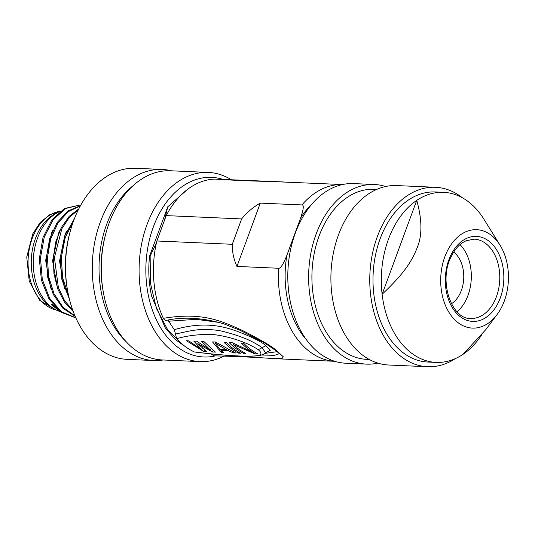 <?xml version="1.0" encoding="UTF-8"?>
<svg xmlns="http://www.w3.org/2000/svg" width="535" height="535" viewBox="0 0 535 535"><rect width="100%" height="100%" fill="white"/><g stroke="black" fill="none" stroke-linecap="round" stroke-linejoin="round"><path stroke-width="0.8" d="M59.933 211.479A51.741 35.551 92.5 0 0 39.911 232.411A51.741 35.551 92.5 0 0 35.992 242.816A51.741 35.551 92.5 0 0 34.521 276.381A51.741 35.551 92.5 0 0 48.137 304.114A51.741 35.551 92.5 0 0 60.274 311.658M34.521 276.381L34.421 275.853A50.116 34.441 -87.5 0 1 35.845 243.338L35.992 242.816M56.917 212.963A50.116 34.441 92.5 0 0 37.691 233.173A50.116 34.441 92.5 0 0 52.744 307.953M75.823 317.837L61.318 311.658L49.608 298.256L42.285 279.323L40.466 257.97L44.271 237.025L53.146 219.698L65.618 208.503L80.016 204.999L64.394 208.523L51.841 219.925L42.994 237.52L39.329 258.746L41.416 280.246L49.059 299.125L61.117 312.259L75.863 317.917M80.538 205.58L67.878 211.024L57.218 222.466L49.695 238.597L46.351 257.469L47.555 276.816L53.293 294.464L62.802 308.14L75.201 316.406M78.799 208.857L69.155 216.367L61.251 227.709L55.8 241.8L53.306 257.549L53.941 273.739L57.713 288.846L64.367 301.914L73.268 311.591M59.345 310.935L51.36 304.662L51.353 304.254L52.711 304.315M52.778 304.395L52.457 304.709L55.961 307.926M51.36 304.662L52.457 304.709M52.818 230.424L51.607 232.926L45.635 260.445L50.618 288.118M59.806 230.632L58.549 233.227L52.577 260.766L57.539 288.378M66.668 231.1L65.491 233.534L59.519 261.06L64.508 288.746M72.807 310.34L64.534 300.556L58.389 287.716L54.409 257.542L61.846 228.733L69.269 217.518L78.331 209.794M74.987 315.911L63.083 307.344L54.008 293.702L48.565 276.381L47.454 257.489L50.664 239.051L57.88 223.195L68.139 211.706L80.377 205.868M74.459 218.554L64.681 235.928L60.268 257.442L61.893 279.651L69.456 299.326M68.634 295.855L62.541 277.498L61.378 257.375L65.143 237.794L73.375 221.43M162.245 169.448L135.515 168.278A95.638 65.718 92.5 0 0 77.822 210.83A95.638 65.718 92.5 0 0 70.587 230.07L70.152 231.608A90.856 62.428 92.5 0 0 67.564 290.545L67.865 292.11A95.638 65.718 92.5 0 0 93.037 343.376A95.638 65.718 92.5 0 0 127.129 359.359L153.853 360.536A95.638 65.718 -87.5 0 1 119.76 344.553A95.638 65.718 -87.5 0 1 104.552 212.007A95.638 65.718 -87.5 0 1 162.245 169.448A95.638 65.718 -87.5 0 1 171.461 170.812M70.587 230.07A95.638 65.718 92.5 0 0 67.865 292.11M163.155 359.988A95.638 65.718 -87.5 0 1 153.853 360.536M126.106 341.658A90.856 62.428 -87.5 0 1 125.143 340.721A90.856 62.428 -87.5 0 1 110.692 214.809A90.856 62.428 -87.5 0 1 132.947 185.819M208.362 172.43L170.531 170.772A94.682 65.063 92.5 0 0 113.413 212.903A94.682 65.063 92.5 0 0 106.251 231.949L105.816 233.487A89.9 61.772 92.5 0 0 103.255 291.802L103.549 293.367A94.682 65.063 92.5 0 0 128.474 344.119A94.682 65.063 92.5 0 0 162.225 359.948L200.057 361.606A94.682 65.063 -87.5 0 1 166.298 345.784A94.682 65.063 -87.5 0 1 151.244 214.562A94.682 65.063 -87.5 0 1 208.362 172.43A94.682 65.063 -87.5 0 1 231.922 180.081M106.251 231.949A94.682 65.063 92.5 0 0 103.549 293.367M223.964 356.176A94.682 65.063 -87.5 0 1 200.057 361.606M215.371 355.902A89.9 61.772 -87.5 0 1 171.688 341.959A89.9 61.772 -87.5 0 1 157.39 217.364A89.9 61.772 -87.5 0 1 223.53 179.599M187.778 189.203L167.763 206.791L149.586 256.111A85.587 58.81 92.5 0 0 151.652 296.216L165.215 327.774L175.279 339.511L186.956 347.763M149.586 256.111L150.154 256.145L150.415 283.062L156.421 308.414L167.636 329.687L182.97 344.774M164.412 220.487L167.763 206.791M150.154 256.145L156.441 242.79M172.624 327.206L167.983 320.251M342.527 184.542L272.368 181.566C249.41 180.99 230.251 180.161 214.896 179.078L214.662 179.078A88.462 60.789 92.5 0 0 166.211 215.612L156.855 240.984A88.462 60.789 92.5 0 0 163.342 318.318C164.252 320.064 165.435 320.699 166.893 320.224M167.709 320.157L168.933 321.181A83.681 57.499 92.5 0 0 174.363 329.654L176.637 338.742A88.462 60.789 92.5 0 0 194.479 351.99L215.859 354.397C229.294 355.681 240.763 356.303 250.273 356.277L257.442 355.842C260.338 355.949 266.076 353.227 265.627 352.766L262.076 347.696C258.806 345.028 249.083 339.885 245.351 338.615C239.72 336.268 232.952 334.041 225.061 331.947C219.671 330.336 212.335 329.5 203.046 329.453C193.202 329.841 187.003 331.566 175.373 334.061M211.205 353.949L213.913 355.849M283.53 181.953L214.662 179.078M241.633 218.922C246.755 212.542 252.975 207.266 260.284 203.106L236.945 266.423C233.755 259.421 232.197 252.045 232.277 244.294L241.633 218.922L166.211 215.612M306.528 339.912A83.681 57.499 -87.5 0 1 285.255 281.644A83.681 57.499 -87.5 0 1 286.88 255.335L300.583 218.153C303.619 209.111 304.067 204.704 301.927 204.932L260.284 203.106M236.945 266.423L278.595 268.256C280.494 268.664 283.256 264.357 286.88 255.335M156.855 240.984L232.277 244.294M279.905 354.056L275.685 350.492L277.016 350.967C272.368 346.606 260.685 339.692 241.96 330.235C220.554 320.605 202.11 311.985 163.342 318.318M277.016 350.967L283.316 356.812L282.179 358.403L275.806 358.711L334.77 361.299M279.531 353.642L274.615 355.32L261.635 355.019M277.21 351.656L264.939 353.394M176.637 338.742C186.822 335.659 198.632 334.228 212.067 334.435C225.048 335.612 245.177 341.076 258.278 349.696L265.875 345.697L270.382 350.204L265.835 352.572M219.611 322.511L196.365 319.335L168.933 321.181M265.875 345.697C261.949 341.959 252.279 337.124 236.871 331.192C219.945 325.012 201.08 321.923 174.363 329.654M265.541 352.859L266.397 352.197M258.278 349.696C266.891 357.213 252.487 355.989 241.191 356.076C227.275 355.501 211.7 354.137 194.479 351.99M201.735 349.683L188.695 340.849L186.528 340.755L203.862 351.609L206.751 351.736L197.803 343.637L212.535 351.99L215.431 352.117L203.882 341.517L201.708 341.424L210.409 350.064L196.646 341.203L193.757 341.076L201.735 349.683L202.243 348.292M235.674 353.006L215.451 342.025L212.555 341.898L221.216 352.371L223.383 352.465L220.935 350.338L228.171 350.659L233.507 352.906L235.674 353.006M226.292 342.5A88.462 60.789 92.5 0 0 240.737 353.227L238.563 353.133A88.462 60.789 -87.5 0 1 224.125 342.407L226.292 342.5M253.63 352.665L232.437 342.774L229.187 342.627A88.462 60.789 -87.5 0 0 243.626 353.354L245.799 353.448A88.462 60.789 92.5 0 1 233.079 344.42L254.834 353.842L258.091 353.989A88.462 60.789 92.5 0 1 243.646 343.263L241.479 343.169A88.462 60.789 -87.5 0 0 253.63 352.665L253.998 351.676M210.864 348.84L210.409 350.064M213.064 350.545L212.535 351.99M198.238 342.447L197.803 343.637M204.417 350.091L203.862 351.609M233.748 352.244L233.507 352.906M228.458 349.877L228.171 350.659M221.209 349.596L220.935 350.338M221.697 351.054L221.216 352.371M226.827 349.054L226.539 349.83L215.15 343.102L215.525 342.079M226.539 349.83L220.032 349.542L215.15 343.102M238.891 352.251L238.563 353.133M255.335 352.491L254.834 353.842M233.467 343.37L233.079 344.42M243.953 352.471L243.626 353.354M374.393 184.508L353.575 183.592A89.9 61.772 92.5 0 0 295.327 233.086A89.9 61.772 92.5 0 0 345.684 363.218L366.508 364.128A89.9 61.772 -87.5 0 1 316.152 233.996A89.9 61.772 -87.5 0 1 374.393 184.508A89.9 61.772 -87.5 0 1 385.601 186.514M377.85 363.111A89.9 61.772 -87.5 0 1 366.508 364.128M376.727 189.397L374.186 189.283A85.118 58.489 92.5 0 0 319.041 236.142A85.118 58.489 92.5 0 0 366.716 359.353L369.257 359.466M435.477 187.277L396.602 185.571A89.813 61.712 92.5 0 0 338.421 235.012A89.813 61.712 92.5 0 0 388.724 365.017L427.599 366.722A89.813 61.712 -87.5 0 1 377.289 236.717A89.813 61.712 -87.5 0 1 435.477 187.277A89.813 61.712 -87.5 0 1 462.461 197.823M455.399 358.584A89.813 61.712 -87.5 0 1 427.599 366.722M443.602 192.333L435.269 191.965A85.118 58.489 92.5 0 0 375.289 256.138A85.118 58.489 92.5 0 0 403.517 353.026A85.118 58.489 92.5 0 0 427.799 362.034L436.132 362.402A85.118 58.489 -87.5 0 1 411.843 353.394A85.118 58.489 -87.5 0 1 382.124 294.29A85.118 58.489 -87.5 0 1 388.457 239.192A85.118 58.489 -87.5 0 1 416.738 200.391A85.118 58.489 -87.5 0 1 443.602 192.333A85.118 58.489 -87.5 0 1 483.948 219.25L500.078 245.264A49.253 33.845 -87.5 0 1 504.324 300.984A49.253 33.845 -87.5 0 1 497.035 314.627A49.253 33.845 -87.5 0 1 453.466 318.412A49.253 33.845 -87.5 0 1 444.826 256.8A49.253 33.845 -87.5 0 1 500.078 245.264M481.687 334.83A85.118 58.489 -87.5 0 1 462.996 354.344A85.118 58.489 -87.5 0 1 436.132 362.402M416.738 200.391L382.124 294.29C403.49 274.06 411.482 262.063 417.012 248.113C422.309 235.821 422.215 219.912 416.738 200.391M497.035 314.627L485.813 329.607L462.996 354.344M460.013 244.622A39.69 27.272 -87.5 0 1 466.232 299.54A39.69 27.272 -87.5 0 1 457.064 311.751M451.426 303.76A28.689 19.715 92.5 0 0 460.08 293.447A28.689 19.715 92.5 0 0 453.693 252.085M301.927 204.932A88.462 60.789 -87.5 0 1 342.514 184.548M300.583 218.153A83.681 57.499 -87.5 0 1 312.527 203.374M334.749 361.299A88.462 60.789 -87.5 0 1 278.508 281.978A88.462 60.789 -87.5 0 1 278.595 268.256M498.379 302.469A42.559 29.244 92.5 0 0 498.961 301.212A42.559 29.244 92.5 0 0 491.19 243.077A42.559 29.244 92.5 0 0 450.764 255.315A42.559 29.244 92.5 0 0 450.182 256.573A42.559 29.244 92.5 0 0 457.953 314.707A42.559 29.244 92.5 0 0 498.379 302.469M495.236 299.613A39.69 27.272 92.5 0 0 474.231 239.152L466.152 240.696L462.695 242.576C458.147 245.592 454.342 250.22 451.272 256.466C437.978 281.216 452.035 319.876 470.746 318.452A39.69 27.272 92.5 0 0 494.694 300.79A39.69 27.272 92.5 0 0 495.236 299.613M60.154 211.305A49.728 34.173 92.5 0 0 34.434 233.233A49.728 34.173 92.5 0 0 34.22 233.695A49.728 34.173 92.5 0 0 56.101 309.952M275.806 358.711L266.47 358.102C252.018 357.133 234.444 356.377 213.739 355.849M275.685 350.492L264.524 342.902L240.242 330.362L223.677 323.789C202.551 317.73 183.451 316.586 166.392 320.365M56.215 310.006L39.791 300.436L29.244 281.203L26.75 257.054L32.802 233.808L40.138 222.587L49.594 214.796L60.208 211.258"/></g></svg>
